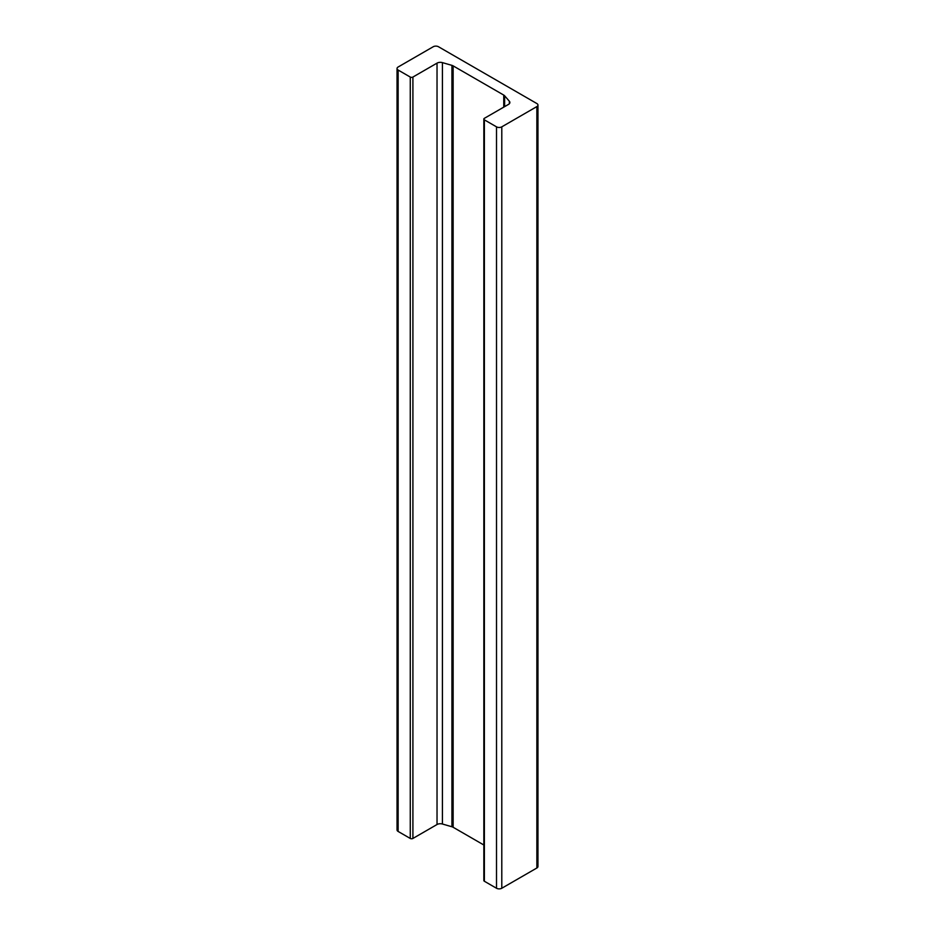 <?xml version="1.0" encoding="UTF-8"?>
<svg xmlns="http://www.w3.org/2000/svg" width="935" height="935" viewBox="0 0 935 935"><rect width="100%" height="100%" fill="white"/><g stroke="black" fill="none" stroke-linecap="round" stroke-linejoin="round"><path stroke-width="1.4" d="M504.631 95.791L509.388 101.284A4.663 2.688 180 0 1 509.879 102.488A4.663 2.688 180 0 1 508.511 104.393L484.377 118.324A1.87 1.075 0 0 0 483.839 119.084A1.87 1.075 0 0 0 484.377 119.844L496.508 126.844A3.728 2.151 0 0 0 501.791 126.844L536.865 106.59A3.728 2.151 0 0 0 537.964 105.071A3.728 2.151 0 0 0 536.865 103.551L438.492 46.75A3.728 2.151 0 0 0 433.209 46.75L398.135 67.004A3.728 2.151 0 0 0 397.036 68.524A3.728 2.151 0 0 0 398.135 70.043L410.266 77.056A1.87 1.075 0 0 0 412.908 77.056L437.031 63.124A4.663 2.688 180 0 1 442.419 62.622L451.921 65.356A4.663 2.688 180 0 1 453.136 65.871L503.755 95.09A4.663 2.688 180 0 1 504.631 95.791L504.631 106.625M483.839 844.995L453.136 827.265A4.663 2.688 0 0 0 451.921 826.762L442.419 824.015A4.663 2.688 0 0 0 437.031 824.518L412.908 838.45A1.87 1.075 180 0 1 410.266 838.45L398.135 831.449A3.728 2.151 180 0 1 397.036 829.929L397.036 68.524M537.964 105.071L537.964 866.476A3.728 2.151 180 0 1 536.865 867.996L501.791 888.25A3.728 2.151 180 0 1 496.508 888.25L484.377 881.249A1.87 1.075 180 0 1 483.839 880.49L483.839 119.084M509.388 103.691L509.388 101.284M503.755 107.128L503.755 95.09M453.136 827.265L453.136 65.871M451.921 826.762L451.921 65.356M442.419 824.015L442.419 62.622M437.031 824.518L437.031 63.124M412.908 838.45L412.908 77.056M410.266 838.45L410.266 77.056M398.135 831.449L398.135 70.043M536.865 867.996L536.865 106.59M501.791 888.25L501.791 126.844M496.508 888.25L496.508 126.844M484.377 881.249L484.377 119.844"/></g></svg>
